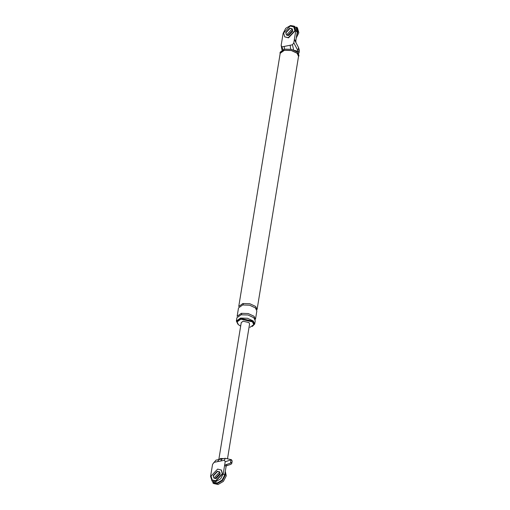 <?xml version="1.0" encoding="UTF-8"?>
<svg xmlns="http://www.w3.org/2000/svg" width="510" height="510" viewBox="0 0 510 510"><rect width="100%" height="100%" fill="white"/><g stroke="black" fill="none" stroke-linecap="round" stroke-linejoin="round"><path stroke-width="0.76" d="M213.511 482.275L217.285 482.957L222.067 480.146L224.674 475.154L226.102 466.44L224.649 465.133L225.197 461.773L231.451 459.708L225.203 458.292L224.438 460.256L220.728 461.002L222.073 458.923M230.998 459.918L230.463 463.169L231.495 462.449L231.814 463.322L230.973 464.304L226.338 465.84M230.463 463.169L224.649 465.133L223.221 473.847L220.613 478.839L215.832 481.65L212.052 480.968L210.579 476.385L212.555 464.31L215.972 460.141L225.203 458.292M225.197 461.773L224.438 460.256M226.102 466.44L226.956 464.31M220.116 472.77L218.949 472.789L214.844 477.124L214.914 478.565L214.844 477.124L218.949 472.789L220.116 472.77M220.728 461.002L217.591 461.633L218.937 459.548M217.496 471.482L213.39 475.817L213.766 477.908L213.39 475.817L217.496 471.482L219.606 471.877L217.496 471.482M223.743 458.579L220.664 458.496L218.86 459.561M218.764 459.854L241.249 322.575L243.142 321.217L248.925 322.549L249.581 323.939L227.549 458.515M231.451 459.708L232.19 460.995M295.755 27.489L297.228 32.073L295.806 40.794L294.346 39.487L295.774 30.772L294.302 26.188L290.528 25.5L285.747 28.311L283.139 33.303L281.157 45.377L281.922 46.895L290.145 45.25L292.472 44.778L293.798 42.84L297.999 50.764L298.528 47.513L299.421 50.464M295.806 40.794L295.998 42.706L294.346 39.487L293.798 42.84M286.524 35.075L285.944 32.742L290.05 28.407L291.892 28.624M281.998 49.961L281.157 45.377M294.601 50.362L298.299 51.497L299.038 52.785L298.599 53.518M298.299 51.497L297.999 50.764M290.655 49.158L290.145 45.25M284.37 49.132L284.248 46.429M292.472 44.778L293.664 49.974M282.865 49.566L281.922 46.895M295.998 42.706L298.528 47.513M287.468 35.49L287.398 34.049L291.503 29.707L292.67 29.688L291.503 29.707L287.398 34.049L287.468 35.49M284.446 49.119L280.175 52.167L279.996 53.257L284.268 50.203L291.35 50.433L297.279 53.212L298.758 56.329L298.936 55.239L297.457 52.122L291.529 49.343L284.446 49.119M284.382 50.305L291.306 50.528L297.101 53.244L298.548 56.298L257.085 309.506L255.637 306.453L249.843 303.737L242.913 303.514L238.744 306.504L280.207 53.295L284.382 50.305M249.957 327.337L253.75 324.621L252.437 321.848L240.873 319.177L237.08 321.893L238.393 324.666L240.669 326.119M252.284 326.496L254.707 324.028L253.26 320.981L247.465 318.259L240.535 318.042L236.366 321.026L237.87 324.137M253.75 324.621L253.872 323.895L252.558 321.121L240.988 318.45L237.195 321.166L237.08 321.893M256.849 310.96L255.402 307.906L249.6 305.19L242.677 304.967L238.501 307.951L237.137 316.308L241.306 313.325L248.236 313.542L254.031 316.257L255.478 319.311L256.849 310.96M254.707 324.028L255.242 320.764L253.795 317.711L248 314.995L241.071 314.778L236.901 317.762L236.366 321.026M212.16 479.942L215.947 480.924L222.519 473.988L221.416 470.086L217.623 469.098L211.057 476.04L212.16 479.942L215.724 480.72L222.29 473.784L221.187 469.882M216.081 478.546L220.186 474.211L219.491 471.769L217.266 471.278L213.161 475.613L213.849 478.055L216.081 478.546M225.19 471.986L225.375 475.014L222.481 480.56L217.164 483.684L212.708 482.709L213.62 483.525L218.07 484.5L223.386 481.376L226.287 475.83L225.299 471.355M215.704 478.597L215.749 477.94L219.855 473.605M284.714 36.86L288.507 37.848L295.073 30.912L293.97 27.004L290.184 26.023L283.611 32.959L284.714 36.86L288.277 37.644L294.85 30.708L293.741 26.8M292.16 28.796L290.05 28.407L285.944 32.742L286.32 34.827M288.634 35.464L292.74 31.129L292.051 28.687L289.827 28.203L285.721 32.538L286.41 34.98L288.634 35.464M296.272 37.938L298.841 32.748L297.464 27.871L296.552 27.055L297.936 31.932L296.712 35.241M288.258 35.521L288.309 34.865L292.415 30.523M224.674 475.154L223.221 473.847M217.591 461.633L213.881 462.372M297.228 32.073L295.774 30.772M242.677 304.967C243.34 305.012 243.423 304.527 242.913 303.514M241.071 314.778C241.74 314.817 241.816 314.332 241.306 313.325M211.822 480.777L213.276 482.077M231.801 463.386L232.184 461.059M299.032 52.842L299.415 50.522M294.538 26.38L295.991 27.687"/></g></svg>
